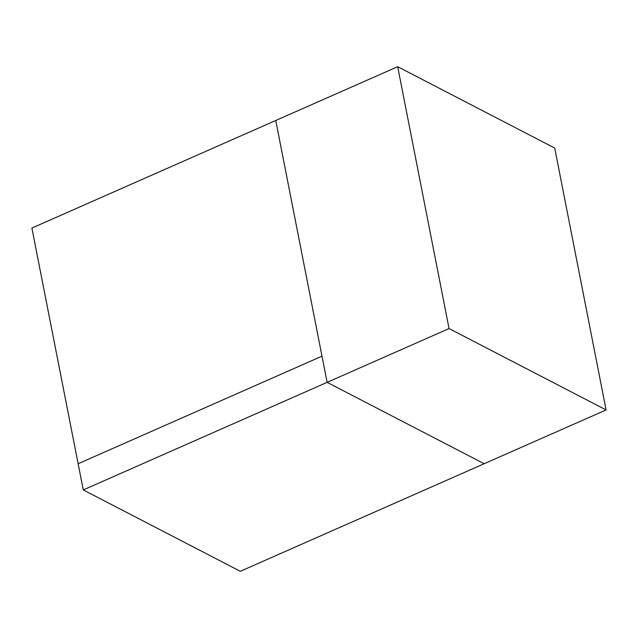 <?xml version="1.0" encoding="UTF-8"?>
<svg xmlns="http://www.w3.org/2000/svg" width="638" height="638" viewBox="0 0 638 638"><rect width="100%" height="100%" fill="white"/><g stroke="black" fill="none" stroke-linecap="round" stroke-linejoin="round"><path stroke-width="0.96" d="M397.681 66.703L554.725 148.072L606.1 409.939L449.056 328.562L397.681 66.703L31.9 228.061L78.139 463.738L321.991 356.163L275.752 120.486L321.991 356.163L78.139 463.738L83.275 489.928L240.319 571.297L484.17 463.722L327.127 382.353L321.991 356.163L327.127 382.353L83.275 489.928M606.1 409.939L484.17 463.722L327.127 382.353L449.056 328.562"/></g></svg>
